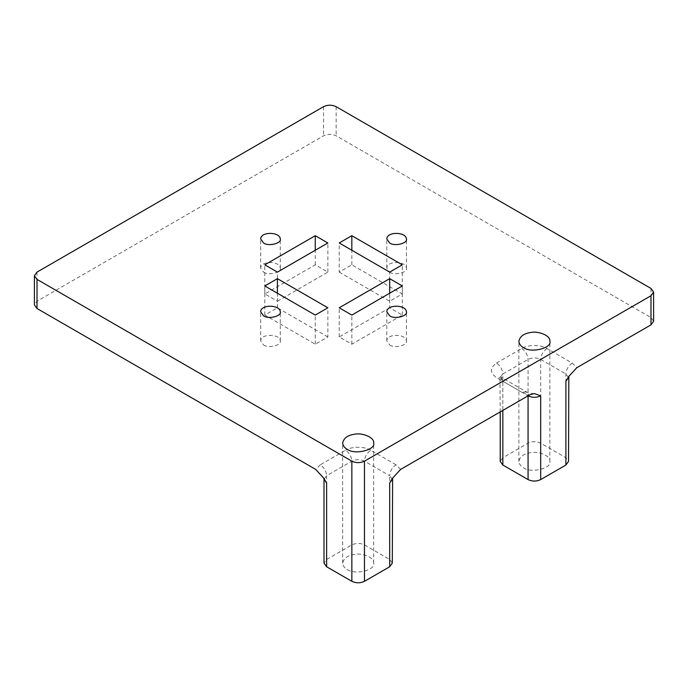 <?xml version="1.0" encoding="UTF-8"?>
<svg xmlns="http://www.w3.org/2000/svg" width="688" height="688" viewBox="0 0 688 688"><rect width="100%" height="100%" fill="white"/><g stroke="black" fill="none" stroke-linecap="round" stroke-linejoin="round"><path stroke-width="0.52" stroke-dasharray="3.44 2.58" d="M392.306 563.111L389.692 559.473L364.468 544.905C360.263 542.944 356.057 542.944 351.852 544.905L326.628 559.473L324.014 563.111M347.199 569.44C354.888 575.435 376.181 569.87 373.653 563.111C374.685 557.469 361.682 552.524 354.148 554.468C347.552 555.465 343.725 558.338 342.658 563.102C342.942 565.854 344.456 567.961 347.199 569.44M653.6 321.227L650.986 317.581L336.148 135.811C331.943 133.85 327.737 133.85 323.532 135.811L37.014 301.232L34.4 304.879M263.538 344.937C268.406 348.73 281.891 345.204 280.291 340.93C279.99 333.689 260.726 333.31 260.666 340.93L263.538 344.937M327.875 336.922L277.419 307.794L264.803 315.078L315.259 344.206L327.875 336.922L327.875 307.794M277.419 301.241L327.875 272.113L315.259 264.828L264.803 293.957L277.419 301.241L277.419 272.113M339.227 272.113L389.683 301.241L402.291 293.957L351.835 264.828L339.227 272.113L339.227 242.976M389.683 344.937C394.542 348.73 408.027 345.204 406.427 340.93C406.126 333.689 386.862 333.31 386.802 340.93L389.683 344.937M389.683 272.113C394.542 275.905 408.027 272.379 406.427 268.105C406.126 260.864 386.862 260.485 386.802 268.105L389.683 272.113L389.683 301.241M263.538 272.113C268.406 275.905 281.891 272.379 280.291 268.105C279.99 260.864 260.726 260.485 260.666 268.105L263.538 272.113M389.683 307.794L339.227 336.922L351.835 344.206L402.291 315.078L389.683 307.794L389.683 293.226M568.52 377.626L565.906 373.988L540.682 359.42C536.477 357.459 532.271 357.459 528.066 359.42L502.842 373.988L502.842 457.735L528.066 443.167C532.271 441.206 536.477 441.206 540.682 443.167L565.906 457.735L568.52 461.373M523.413 467.702C531.102 473.705 552.404 468.132 549.867 461.373C550.899 455.731 537.896 450.786 530.362 452.73C523.766 453.727 519.939 456.608 518.872 461.373C519.156 464.116 520.67 466.232 523.413 467.702M502.842 457.735L500.228 461.373M339.227 336.922L339.227 307.794M402.291 315.078L402.291 285.95M351.835 344.206L351.835 315.078M351.835 264.828L351.835 250.26M402.291 293.957L402.291 264.828M315.259 264.828L315.259 250.26M327.875 272.113L327.875 242.976M264.803 293.957L264.803 264.828M264.803 315.078L264.803 285.95M277.419 307.794L277.419 293.226M315.259 344.206L315.259 315.078M392.306 479.364L389.692 475.718L389.692 559.473M400.614 469.414L396.004 464.796C392.194 467.453 390.096 471.099 389.692 475.718L364.468 461.158L364.468 544.905M396.004 464.796L370.772 450.236C366.971 452.893 364.864 456.531 364.468 461.158C360.263 459.188 356.057 459.188 351.852 461.158L326.628 475.718L326.628 559.473M324.014 479.364L326.628 475.718C326.224 471.099 324.125 467.453 320.316 464.796L345.548 450.236C349.349 452.893 351.448 456.531 351.852 461.158L351.852 544.905M320.316 464.796L315.697 469.414M370.772 450.236C365.096 446.306 351.224 446.306 345.548 450.236M521.762 392.194L496.53 377.626C489.727 372.776 489.727 367.917 496.53 363.058C500.339 365.724 502.438 369.361 502.842 373.988L500.228 377.626L502.842 381.264L528.066 395.832L526.217 391.747L521.762 392.194L529.76 394.86M496.53 363.058L521.762 348.498C527.438 344.568 541.31 344.568 546.986 348.498L572.218 363.058L576.828 367.676M521.762 348.498C525.563 351.155 527.662 354.793 528.066 359.42L528.066 443.167M500.228 411.906L499.909 376.37L500.993 377.187L502.842 381.264L502.842 410.401M572.218 363.058C568.408 365.724 566.31 369.361 565.906 373.988L565.906 457.735M546.986 348.498C543.185 351.155 541.078 354.793 540.682 359.42L540.682 443.167M336.148 106.683L336.148 135.811M650.986 288.453L650.986 317.581M37.014 272.104L37.014 301.232M323.532 106.683L323.532 135.811M534.301 393.57C530.637 393.424 527.937 392.814 526.217 391.747L500.993 377.187L496.53 377.626M373.653 563.111L373.653 442.952M342.658 563.111L342.658 442.952M549.867 461.373L549.867 341.214M518.872 461.373L518.872 341.214M280.291 268.105L280.291 238.977M260.666 268.105L260.666 238.977M406.427 268.105L406.427 238.977M386.802 268.105L386.802 238.977M406.427 340.93L406.427 311.802M386.802 340.93L386.802 311.802M280.291 340.93L280.291 311.802M260.666 340.93L260.666 311.802"/><path stroke-width="1.03" d="M37.014 279.388L34.4 275.742L37.014 272.104L323.532 106.683C327.737 104.714 331.943 104.714 336.148 106.683L650.986 288.453L653.6 292.09L650.986 295.737L364.468 461.158C360.263 463.119 356.057 463.119 351.852 461.158L37.014 279.388L37.014 308.516L315.697 469.414L323.713 478.126L326.628 483.002L326.628 566.757L351.852 581.317C356.057 583.286 360.263 583.286 364.468 581.317L389.692 566.757L392.306 563.111L392.607 478.126L389.692 483.002L389.692 566.757M650.986 295.737L650.986 324.865L576.828 367.676L568.821 376.388L565.906 381.264L565.906 465.019L568.52 461.373L568.821 376.388M392.607 478.126L400.614 469.414L529.76 394.86L534.301 393.57L540.682 395.832C536.477 397.793 532.271 397.793 528.066 395.832L528.066 479.579C532.271 481.548 536.477 481.548 540.682 479.579L565.906 465.019M347.199 449.273C354.888 455.275 376.181 449.711 373.653 442.943C374.685 437.31 361.682 432.365 354.148 434.309C347.552 435.298 343.725 438.179 342.658 442.943C342.942 445.695 344.456 447.802 347.199 449.273M326.628 483.002L324.014 479.364L324.014 563.111L326.628 566.757M650.986 324.865L653.6 321.227L653.6 292.09M34.4 275.742L34.4 304.879L37.014 308.516M528.066 479.579L502.842 465.019L500.228 461.373L500.228 411.906M523.413 347.543C531.102 353.537 552.404 347.973 549.867 341.214C550.899 335.572 537.896 330.627 530.362 332.571C523.766 333.568 519.939 336.441 518.872 341.205C519.156 343.957 520.67 346.064 523.413 347.543M263.538 315.801C268.406 319.602 281.891 316.076 280.291 311.802C279.99 304.56 260.726 304.182 260.666 311.802L263.538 315.801M277.419 278.666L264.803 285.95L315.259 315.078L327.875 307.794L277.419 278.666L277.419 293.226M327.875 242.976L315.259 235.7L264.803 264.828L277.419 272.113L327.875 242.976M339.227 242.976L389.683 272.113L402.291 264.828L351.835 235.7L339.227 242.976M389.683 315.801C394.542 319.602 408.027 316.076 406.427 311.802C406.126 304.56 386.862 304.182 386.802 311.802L389.683 315.801M389.683 242.976C394.542 246.777 408.027 243.251 406.427 238.977C406.126 231.736 386.862 231.357 386.802 238.977L389.683 242.976M263.538 242.976C268.406 246.777 281.891 243.251 280.291 238.977C279.99 231.736 260.726 231.357 260.666 238.977L263.538 242.976M389.683 278.666L339.227 307.794L351.835 315.078L402.291 285.95L389.683 278.666L389.683 293.226M351.835 250.26L351.835 235.7M315.259 250.26L315.259 235.7M351.852 461.158L351.852 581.317M540.682 395.832L540.682 479.579M364.468 461.158L364.468 581.317M502.842 410.401L502.842 465.019M565.906 381.264L568.52 377.626M389.692 483.002L392.306 479.364M324.014 479.364L323.713 478.126"/></g></svg>
